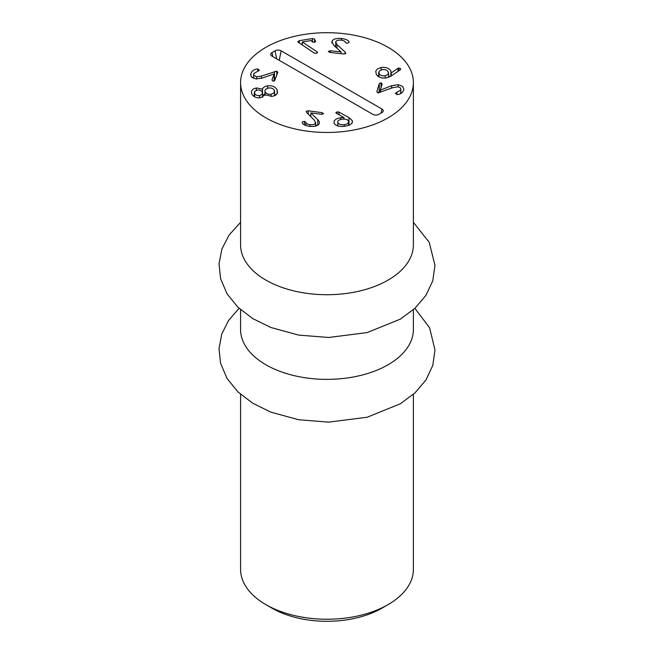 <?xml version="1.0" encoding="UTF-8"?>
<svg xmlns="http://www.w3.org/2000/svg" width="654" height="654" viewBox="0 0 654 654"><rect width="100%" height="100%" fill="white"/><g stroke="black" fill="none" stroke-linecap="round" stroke-linejoin="round"><path stroke-width="0.98" d="M271.999 608.146L265.884 604.623L271.999 608.155A77.761 44.897 0 0 0 271.999 608.155A77.761 44.897 0 0 0 381.969 608.146L388.075 604.623A86.402 49.884 180 0 1 265.884 604.623L265.884 604.623A86.402 49.884 180 0 1 240.582 569.348L240.582 394.337M413.385 394.337L413.385 569.348A86.402 49.884 180 0 1 388.075 604.623M240.582 309.677L240.582 329.493A86.402 49.884 0 0 0 265.884 364.769A86.402 49.884 0 0 0 360.043 375.576A86.402 49.884 0 0 0 413.385 329.493L413.385 309.677M240.582 82.584L240.582 244.841A86.402 49.884 0 0 0 265.884 280.108A86.402 49.884 0 0 0 360.043 290.924A86.402 49.884 0 0 0 413.385 244.841L413.385 82.584A86.402 49.884 180 0 1 360.043 128.666A86.402 49.884 180 0 1 265.884 117.859A86.402 49.884 180 0 1 240.582 82.584A86.402 49.884 180 0 1 326.984 32.7A86.402 49.884 180 0 1 413.385 82.584M337.685 125.887L337.832 122.633C338.707 124.325 340.865 124.988 344.315 124.62C347.691 124.047 349.097 122.895 348.533 121.162C347.691 119.478 345.541 118.824 342.083 119.2C338.715 119.764 337.292 120.908 337.832 122.633L337.832 125.928M340.709 117.655L343.93 117.524L335.788 112.872L337.162 111.834L339.034 112.12L348.991 117.63L352.31 120.63L352.073 123.148L349.473 125.094L344.993 126.255C339.344 126.95 335.682 125.887 334.014 123.066L334.243 120.655L336.671 118.766L340.709 117.655L340.709 119.469M337.047 125.658L337.685 125.421M343.881 117.573L343.881 119.077M343.93 117.524L343.93 119.077M344.315 124.62L344.315 126.336M348.68 125.404L348.533 121.162M352.31 120.63L352.31 122.739M348.991 117.63L348.991 124.685L349.596 125.037M339.034 112.12L339.034 114.842M254.529 93.416C255.518 95.092 257.235 95.803 259.671 95.541L262.131 94.389L262.409 92.239C261.396 90.53 259.671 89.819 257.235 90.105L254.79 91.266L254.529 96.751M259.671 95.541L259.671 97.798M265.23 91.805C266.325 93.759 268.312 94.577 271.173 94.25L274.083 92.909L274.369 90.44C273.282 88.503 271.287 87.693 268.385 88.012L265.508 89.353L264.984 90.71L265.23 94.977M256.335 87.922L262.532 89.148C262.982 87.505 264.649 86.393 267.551 85.821C272.236 85.355 275.448 86.753 277.206 90.031L277.5 92.909L275.792 95.141L272.293 96.4L265.099 94.887L260.717 97.699C256.54 98.214 253.531 96.931 251.7 93.833L251.471 91.07L253.18 89.026L256.335 87.922L256.335 90.317M253.36 95.975L254.324 95.509M262.458 89.165L262.458 92.377M262.532 89.148L262.532 92.606M271.173 94.25L271.173 96.498M267.551 85.821L267.551 88.184M262.614 95.966L264.984 93.628M277.206 90.031L277.206 93.628M274.615 94.184L275.816 95.124M315.669 41.455L314.312 42.371L312.13 41.733L311.255 40.507L302.271 41.954L317.198 51.903L317.542 52.246L316.209 53.366L314.19 53.056L297.766 41.881L299.287 40.671L312.465 38.545L314.59 39.076L315.604 41.717M302.271 41.954L302.271 45.126M302.295 42.011L302.295 45.142M317.198 51.903L317.198 53.023M299.287 40.671L299.287 43.139M400.82 92.304L401.85 92.827M398.221 84.644L402.709 86.451L403.788 88.96L403.616 90.195C402.341 93.031 400.142 94.478 397.019 94.552L395.327 93.326L400.714 89.999C401.074 88.216 400.035 87.178 397.583 86.859L392.891 87.628L377.906 92.917L376.851 91.74L379.263 83.663L381.012 82.747L382.14 83.949L380.293 90.129L391.615 85.756L398.221 84.644L398.221 86.957M396.847 92.451L396.847 94.56M400.82 93.522L400.82 89.287L400.714 93.579M391.615 85.756L391.615 88.11M380.366 90.129L380.366 92.41M380.293 90.129L380.293 92.443M381.012 82.747L381.012 87.718M378.609 92.909L379.263 90.718L381.012 89.802M385.247 75.799L388.157 74.392L388.288 71.956C387.111 70.035 385.034 69.283 382.075 69.692L379.156 71.114L379.026 73.567C380.203 75.463 382.279 76.207 385.247 75.799L385.247 78.079M379.026 73.567L379.026 76.878M398.024 68.286L398.834 67.951L400.714 68.686L400.354 69.782L391.394 75.848L386.408 77.932C381.437 78.529 378.037 77.237 376.23 74.049L375.748 71.229L377.374 68.932L381.102 67.525C385.909 66.986 389.163 68.171 390.879 71.073L391.296 72.929L398.024 68.286L398.024 71.351M391.296 72.929L391.296 75.913M398.834 67.951L398.834 70.804M391.264 72.463L391.198 75.987M388.607 75.782L389.866 76.763M381.102 67.525L381.102 69.929M377.595 75.831L378.699 75.251M341.641 38.496C346.522 39.281 348.999 40.581 349.064 42.387L346.906 43.336L345.418 42.445C345.189 41.259 343.8 40.499 341.241 40.164C338.175 39.919 336.344 40.507 335.747 41.913L336.982 44.636L345.165 52.075L345.86 53.383L343.8 53.971L329.861 52.426L328.308 51.396L330.409 50.767L341.086 51.911L333.728 45.339L331.93 41.504C332.968 39.093 336.205 38.087 341.641 38.496L341.641 40.221M334.66 46.164L335.657 45.845M331.799 42.273L331.93 43.025M335.747 41.913L335.657 47.063M345.165 52.075L345.165 53.898M341.086 51.911L341.086 53.669M341.069 51.952L341.069 53.669M250.915 73.273C252.37 70.469 254.668 69.062 257.79 69.062L259.401 70.321L253.801 73.534L253.646 74.384L254.169 75.66L256.72 76.739L261.461 76.077L276.781 71.123L277.754 72.324L274.811 80.344L272.996 81.21L271.958 79.992L274.206 73.861L262.614 77.973L255.935 78.938L251.561 77.033L250.646 74.752L250.915 73.273L250.915 76.052M257.79 69.062L257.79 71.172M252.648 77.9L253.646 77.221M258.371 69.071L258.371 71.073M256.72 76.739L256.72 79.003M274.206 78.652L275.579 78.251M274.492 71.499L274.492 78.554M274.206 73.861L274.157 81.047M302.262 121.93L304.445 121.358L305.876 122.282C306.031 123.467 307.372 124.26 309.898 124.652C312.947 124.963 314.819 124.423 315.506 123.026L314.451 120.279L306.775 112.668L306.17 111.335L308.263 110.796L322.095 112.652L323.567 113.714L321.433 114.295L310.854 112.88L317.754 119.649L319.258 121.619L319.291 123.524C318.097 125.911 314.795 126.835 309.383 126.312C304.56 125.413 302.181 124.064 302.23 122.257L302.262 122.527M305.876 122.282L305.876 125.519M309.898 124.652L309.898 126.369M315.637 126.091L315.637 122.38L315.506 126.124M317.754 119.649L317.754 125.216M310.838 112.921L310.838 116.698M315.637 124.644L316.749 125.723M308.263 110.796L308.263 114.139M271.999 52.598L275.048 50.84A4.316 2.493 180 0 1 281.163 50.84L381.969 109.038A4.316 2.493 180 0 1 383.154 111.27A4.316 2.493 180 0 1 381.969 112.562L378.911 114.327A4.316 2.493 180 0 1 372.805 114.327L271.999 56.13A4.316 2.493 180 0 1 270.813 54.838A4.316 2.493 180 0 1 271.999 52.598L272.816 56.604M337.162 111.834L337.162 113.821M314.59 39.076L314.59 42.314M312.465 38.545L312.465 42.101M379.263 83.663L379.263 90.718M390.879 71.073L390.879 76.191M336.982 44.636L336.982 48.241M330.409 50.767L330.409 52.483M261.461 76.077L261.461 78.357M276.781 71.123L276.781 74.981M304.445 121.358L304.445 124.898M322.095 112.652L322.095 114.344M275.048 50.84L276.691 58.835M381.969 109.038L381.151 113.036M281.163 50.84L279.225 60.299M262.614 93.179L262.614 97.184M264.984 90.71L264.984 95.026M254.324 92.476L254.324 96.637M274.615 91.535L274.615 95.778M388.607 73.158L388.607 77.327M378.699 72.349L378.699 76.681M253.646 78.382L253.646 74.384M413.385 222.327L429.196 242.282L434.975 265.336L432.776 280.795L425.95 295.355L414.938 308.279L400.322 319.136L367.164 332.584L328.66 337.48L298.576 335.085L270.764 327.458L252.746 318.588L237.942 307.249L227.012 293.76L220.57 278.612L219.033 263.701L221.927 248.937L229.039 235.121L240.582 222.327M414.881 308.328L429.604 327.768L434.975 349.996L432.776 365.455L425.95 380.007L414.938 392.931L400.322 403.788L367.164 417.236L328.66 422.132L298.576 419.737L270.764 412.118L252.746 403.24L237.942 391.909L227.012 378.413L220.57 363.264L219.025 348.623L221.747 334.104L228.565 320.476L239.078 308.328"/></g></svg>
